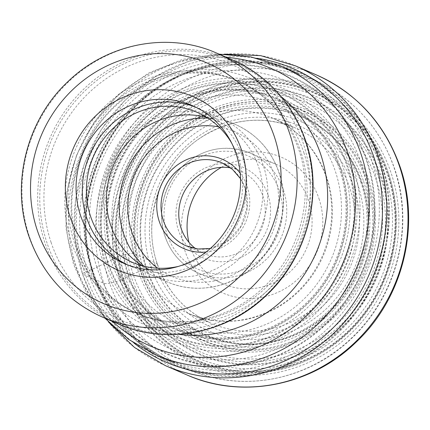 <?xml version="1.0" encoding="UTF-8"?>
<svg xmlns="http://www.w3.org/2000/svg" width="430" height="430" viewBox="0 0 430 430"><rect width="100%" height="100%" fill="white"/><g stroke="black" fill="none" stroke-linecap="round" stroke-linejoin="round"><path stroke-width="0.32" stroke-dasharray="2.15 1.61" d="M107.871 261.789A132.295 125.458 113.4 0 1 186.652 92.095A132.295 125.458 113.4 0 1 347.37 167.286A132.295 125.458 -66.6 0 1 268.589 336.98A132.295 125.458 -66.6 0 1 107.871 261.789L112.939 259.027A1.715 0.376 -18.5 0 1 113.649 258.693L117.944 257A13.722 2.994 -18.5 0 1 134.359 253.829L157.17 263.692A3.429 0.747 -18.5 0 1 155.063 265.348L133.058 273.958L123.335 278.877A1.715 0.376 -18.5 0 1 122.641 279.199L120.249 280.145A13.722 2.994 -18.5 0 1 103.834 283.316L82.587 274.125A3.429 0.747 -18.5 0 1 84.694 272.469L96.89 267.256L107.871 261.789M318.995 198.708A73.928 70.111 113.4 0 1 274.974 293.539A73.928 70.111 113.4 0 1 185.163 251.523A73.928 70.111 113.4 0 1 229.185 156.692A73.928 70.111 113.4 0 1 318.995 198.708M381.324 161.89A159.121 150.898 113.4 0 1 344.398 326.52A159.121 150.898 113.4 0 1 186.588 369.483A159.121 150.898 113.4 0 1 93.272 275.555A159.121 150.898 113.4 0 1 140.142 101.184A159.121 150.898 113.4 0 1 312.411 78.518A159.121 150.898 113.4 0 1 381.324 161.89M195.521 107.065A85.978 81.539 113.4 0 1 198.671 108.344A85.978 81.539 113.4 0 1 242.369 156.552A85.978 81.539 113.4 0 1 219.784 248.201A85.978 81.539 113.4 0 1 130.419 266.181A85.978 81.539 113.4 0 1 127.328 264.762M178.391 266.406A81.689 77.47 -66.6 0 0 238.489 158.084A81.689 77.47 -66.6 0 0 231.695 143.142M206.669 117.363A81.689 77.47 113.4 0 1 217.016 120.948A81.689 77.47 113.4 0 1 258.532 166.754A81.689 77.47 113.4 0 1 237.075 253.829A81.689 77.47 113.4 0 1 152.166 270.911A81.689 77.47 113.4 0 1 142.47 265.831M108.145 227.078A85.763 81.334 113.4 0 1 130.677 135.66A85.763 81.334 113.4 0 1 219.816 117.723A85.763 81.334 113.4 0 1 263.407 165.813A85.763 81.334 113.4 0 1 240.875 257.231A85.763 81.334 113.4 0 1 151.736 275.168A85.763 81.334 113.4 0 1 108.145 227.078M230.587 167.85A45.198 42.86 113.4 0 1 239.935 170.619A45.198 42.86 113.4 0 1 262.907 195.962A45.198 42.86 113.4 0 1 251.034 244.143A45.198 42.86 113.4 0 1 204.056 253.593A45.198 42.86 113.4 0 1 195.634 248.68M268.035 194.973A49.488 46.929 113.4 0 1 238.569 258.446A49.488 46.929 113.4 0 1 178.45 230.324A49.488 46.929 113.4 0 1 207.921 166.845A49.488 46.929 113.4 0 1 268.035 194.973M221.412 167.329A65.355 61.974 113.4 0 1 275.522 164.05A65.355 61.974 113.4 0 1 308.735 200.692A65.355 61.974 113.4 0 1 291.567 270.357A65.355 61.974 113.4 0 1 223.643 284.02A65.355 61.974 113.4 0 1 190.425 247.379A65.355 61.974 113.4 0 1 188.969 242.348M133.058 273.958A133.999 127.076 113.4 0 1 212.855 102.077A133.999 127.076 113.4 0 1 375.637 178.235A133.999 127.076 -66.6 0 1 295.845 350.117A133.999 127.076 -66.6 0 1 133.058 273.958M140.648 270.803A125.404 118.922 113.4 0 1 215.322 109.951A125.404 118.922 113.4 0 1 367.666 181.224A125.404 118.922 -66.6 0 1 292.991 342.076A125.404 118.922 -66.6 0 1 140.648 270.803M130.623 275.082A136.912 129.838 -66.6 0 0 296.947 352.896A136.912 129.838 -66.6 0 0 378.475 177.284A136.912 129.838 113.4 0 0 212.151 99.47A136.912 129.838 113.4 0 0 130.623 275.082M128.919 275.899A138.981 131.8 113.4 0 1 211.678 97.626A138.981 131.8 113.4 0 1 380.518 176.617A138.981 131.8 -66.6 0 1 297.759 354.89A138.981 131.8 -66.6 0 1 128.919 275.899M128.344 276.178A139.696 132.472 -66.6 0 0 298.044 355.572A139.696 132.472 -66.6 0 0 381.227 176.391A139.696 132.472 113.4 0 0 211.528 96.997A139.696 132.472 113.4 0 0 128.344 276.178M125.367 277.726A143.48 136.068 113.4 0 1 210.807 93.686A143.48 136.068 113.4 0 1 385.108 175.236A143.48 136.068 -66.6 0 1 299.672 359.276A143.48 136.068 -66.6 0 1 125.367 277.726M123.587 278.731A145.851 138.309 -66.6 0 0 300.763 361.625A145.851 138.309 -66.6 0 0 387.613 174.548A145.851 138.309 113.4 0 0 210.431 91.654A145.851 138.309 113.4 0 0 123.587 278.731M123.335 278.877A146.189 138.632 113.4 0 1 210.383 91.364A146.189 138.632 113.4 0 1 387.973 174.451A146.189 138.632 -66.6 0 1 300.925 361.958A146.189 138.632 -66.6 0 1 123.335 278.877M122.641 279.199A147.017 139.422 -66.6 0 0 301.242 362.759A147.017 139.422 -66.6 0 0 388.79 174.177A147.017 139.422 113.4 0 0 210.189 90.622A147.017 139.422 113.4 0 0 122.641 279.199M120.249 280.145A149.661 141.927 -66.6 0 0 302.064 365.204A149.661 141.927 -66.6 0 0 391.182 173.236A149.661 141.927 -66.6 0 0 209.372 88.177A149.661 141.927 -66.6 0 0 120.249 280.145M316.571 74.997A163.384 154.94 -66.6 0 0 146.754 109.161A163.384 154.94 -66.6 0 0 103.834 283.316A163.384 154.94 -66.6 0 0 186.873 374.922M165.625 365.737A163.384 154.94 -66.6 0 1 82.587 274.125A163.384 154.94 113.4 0 1 125.506 99.975A163.384 154.94 113.4 0 1 295.324 65.811M257.167 58.286A159.955 151.688 113.4 0 0 84.694 272.469A159.955 151.688 -66.6 0 0 134.01 343.086M87.677 271.292A156.66 148.56 -66.6 0 0 277.984 360.329A156.66 148.56 -66.6 0 0 371.273 159.39A156.66 148.56 113.4 0 0 180.96 70.353A156.66 148.56 113.4 0 0 87.677 271.292M91.633 269.658A152.193 144.329 113.4 0 1 182.261 74.449A152.193 144.329 113.4 0 1 367.145 160.944A152.193 144.329 -66.6 0 1 276.517 356.158A152.193 144.329 -66.6 0 1 91.633 269.658M92.095 269.459A151.656 143.819 -66.6 0 0 276.329 355.653A151.656 143.819 -66.6 0 0 366.634 161.126A151.656 143.819 113.4 0 0 182.401 74.933A151.656 143.819 113.4 0 0 92.095 269.459M96.89 267.256A145.942 138.401 113.4 0 1 183.793 80.061A145.942 138.401 113.4 0 1 361.087 163.008A145.942 138.401 -66.6 0 1 274.184 350.203A145.942 138.401 -66.6 0 1 96.89 267.256M103.56 264.025A137.772 130.65 -66.6 0 0 270.927 342.323A137.772 130.65 -66.6 0 0 352.965 165.609A137.772 130.65 113.4 0 0 185.599 87.306A137.772 130.65 113.4 0 0 103.56 264.025M105.796 262.891A134.966 127.989 113.4 0 1 186.163 89.773A134.966 127.989 113.4 0 1 350.122 166.48A134.966 127.989 -66.6 0 1 269.755 339.598A134.966 127.989 -66.6 0 1 105.796 262.891M107.349 262.074A132.977 126.108 -66.6 0 0 268.89 337.652A132.977 126.108 -66.6 0 0 348.074 167.082A132.977 126.108 113.4 0 0 186.534 91.504A132.977 126.108 113.4 0 0 107.349 262.074M110.806 260.247A128.538 121.9 -66.6 0 0 266.96 333.304A128.538 121.9 -66.6 0 0 343.5 168.426A128.538 121.9 113.4 0 0 187.351 95.374A128.538 121.9 113.4 0 0 110.806 260.247M112.552 259.252A126.205 119.68 113.4 0 1 187.706 97.373A126.205 119.68 113.4 0 1 341.017 169.103A126.205 119.68 -66.6 0 1 265.869 330.982A126.205 119.68 -66.6 0 1 112.552 259.252M112.939 259.027A125.678 119.185 -66.6 0 0 265.616 330.46A125.678 119.185 -66.6 0 0 340.458 169.253A125.678 119.185 113.4 0 0 187.781 97.825A125.678 119.185 113.4 0 0 112.939 259.027M113.649 258.693A124.824 118.374 113.4 0 1 187.98 98.583A124.824 118.374 113.4 0 1 339.619 169.527A124.824 118.374 -66.6 0 1 265.288 329.638A124.824 118.374 -66.6 0 1 113.649 258.693M117.944 257A120.083 113.875 -66.6 0 0 263.821 325.247A120.083 113.875 -66.6 0 0 335.325 171.226A120.083 113.875 -66.6 0 0 189.447 102.974A120.083 113.875 -66.6 0 0 117.944 257M326.897 177.853A106.36 100.862 -66.6 0 0 272.846 118.218A106.36 100.862 -66.6 0 0 162.298 140.459A106.36 100.862 -66.6 0 0 134.359 253.829A106.36 100.862 -66.6 0 0 188.415 313.459A106.36 100.862 -66.6 0 0 298.958 291.223A106.36 100.862 -66.6 0 0 326.897 177.853M157.17 263.692A106.36 100.862 113.4 0 1 185.11 150.323A106.36 100.862 113.4 0 1 295.652 128.081A106.36 100.862 113.4 0 1 349.708 187.716A106.36 100.862 -66.6 0 1 321.769 301.086A106.36 100.862 -66.6 0 1 211.221 323.322L188.415 313.459C219.483 325.994 250.066 323.306 280.161 305.391C299.232 293.174 313.411 276.469 322.693 255.264C333.438 229.276 334.637 203.293 326.305 177.305C316.507 149.581 298.683 129.887 272.846 118.218L295.652 128.081C264.348 115.487 233.646 118.116 203.535 135.961C161.648 161.105 141.04 218.134 157.315 263.826C167.146 291.674 185.115 311.508 211.221 323.322A106.36 100.862 -66.6 0 1 157.17 263.692M155.063 265.348A109.79 104.114 -66.6 0 0 288.433 327.746A109.79 104.114 -66.6 0 0 353.809 186.921A109.79 104.114 113.4 0 0 220.439 124.523A109.79 104.114 113.4 0 0 155.063 265.348M150.903 266.992A114.385 108.478 -66.6 0 0 289.858 332.003A114.385 108.478 -66.6 0 0 357.975 185.282A114.385 108.478 113.4 0 0 219.015 120.271A114.385 108.478 113.4 0 0 150.903 266.992M146.743 268.562A118.884 112.741 113.4 0 1 217.537 116.068A118.884 112.741 113.4 0 1 361.958 183.637A118.884 112.741 -66.6 0 1 291.169 336.126A118.884 112.741 -66.6 0 1 146.743 268.562M146.221 268.745A119.432 113.262 -66.6 0 0 291.314 336.625A119.432 113.262 -66.6 0 0 362.436 183.433A119.432 113.262 113.4 0 0 217.344 115.552A119.432 113.262 113.4 0 0 146.221 268.745M360.856 182.191A120.174 113.966 -66.6 0 0 214.866 113.891A120.174 113.966 -66.6 0 0 143.303 268.041A120.174 113.966 -66.6 0 0 289.293 336.341A120.174 113.966 -66.6 0 0 360.856 182.191M363.592 181.412A122.803 116.455 113.4 0 1 290.465 338.926A122.803 116.455 113.4 0 1 141.282 269.132A122.803 116.455 113.4 0 1 214.409 111.612A122.803 116.455 113.4 0 1 363.592 181.412M140.04 270.26A125.033 118.567 113.4 0 1 214.489 109.886A125.033 118.567 113.4 0 1 366.381 180.949A125.033 118.567 -66.6 0 1 291.927 341.323A125.033 118.567 -66.6 0 1 140.04 270.26M138.277 271.249A127.366 120.787 113.4 0 1 214.119 107.876A127.366 120.787 113.4 0 1 368.849 180.267A127.366 120.787 113.4 0 1 293.002 343.64A127.366 120.787 113.4 0 1 138.277 271.249M388.376 172.994A148.366 140.696 113.4 0 1 300.027 363.296A148.366 140.696 113.4 0 1 119.793 278.973A148.366 140.696 113.4 0 1 208.142 88.671A148.366 140.696 113.4 0 1 388.376 172.994M108.957 281.252A157.665 149.516 113.4 0 1 155.402 108.473A157.665 149.516 113.4 0 1 326.096 86.016A157.665 149.516 113.4 0 1 394.38 168.625A157.665 149.516 113.4 0 1 357.787 331.75A157.665 149.516 113.4 0 1 201.423 374.32A157.665 149.516 113.4 0 1 108.957 281.252M93.654 275.286A158.541 150.35 113.4 0 1 188.06 71.934A158.541 150.35 113.4 0 1 380.658 162.035A158.541 150.35 -66.6 0 1 286.251 365.392A158.541 150.35 -66.6 0 1 93.654 275.286M93.998 274.517A157.315 149.183 113.4 0 1 135.326 106.833A157.315 149.183 113.4 0 1 298.829 73.939A157.315 149.183 113.4 0 1 378.782 162.142A157.315 149.183 113.4 0 1 337.453 329.832A157.315 149.183 113.4 0 1 173.951 362.721A157.315 149.183 113.4 0 1 93.998 274.517M156.369 355.121A157.315 149.183 113.4 0 1 76.416 266.917A157.315 149.183 -66.6 0 1 117.745 99.228A157.315 149.183 -66.6 0 1 281.247 66.338M112.488 321.452A151.381 143.561 113.4 0 1 73.659 261.284A151.381 143.561 113.4 0 1 226.664 57.426M178.719 334.341A134.09 127.162 113.4 0 1 77.997 250.217A134.09 127.162 113.4 0 1 126.597 95.777A134.09 127.162 113.4 0 1 281.413 96.852M303.87 152.688A126.678 120.131 113.4 0 1 270.594 287.713A126.678 120.131 113.4 0 1 138.933 314.201A126.678 120.131 113.4 0 1 74.551 243.176A126.678 120.131 -66.6 0 1 107.828 108.145A126.678 120.131 -66.6 0 1 239.488 81.657C216.274 71.724 191.678 70.31 165.711 77.411C155.601 80.313 145.851 84.586 136.466 90.225C121.588 99.212 108.785 111.021 98.056 125.646C92.009 133.956 86.941 142.868 82.856 152.381C69.794 184.352 68.257 215.758 78.255 246.594C89.875 278.914 110.102 301.452 138.933 314.201L135.676 312.793A126.678 120.131 113.4 0 1 71.294 241.767A126.678 120.131 113.4 0 1 104.571 106.737A126.678 120.131 113.4 0 1 236.231 80.249A126.678 120.131 113.4 0 1 300.613 151.279A126.678 120.131 113.4 0 1 267.336 286.305A126.678 120.131 113.4 0 1 135.676 312.793C179.702 332.691 237.236 319.146 271.851 278.688C302.795 244.138 313.475 191.818 298.764 149.57C287.138 116.842 266.294 93.74 236.231 80.249L239.488 81.657A126.678 120.131 -66.6 0 1 303.87 152.688M51.095 242.434A139.234 132.042 113.4 0 1 134.004 63.839A139.234 132.042 113.4 0 1 303.15 142.975A139.234 132.042 -66.6 0 1 220.241 321.565A139.234 132.042 -66.6 0 1 51.095 242.434M47.101 243.203A142.572 135.203 113.4 0 1 131.999 60.329A142.572 135.203 113.4 0 1 305.198 141.362A142.572 135.203 113.4 0 1 220.3 324.236A142.572 135.203 113.4 0 1 47.101 243.203M118.18 323.914A143.83 136.396 113.4 0 1 45.085 243.273A143.83 136.396 -66.6 0 1 82.866 89.961A143.83 136.396 -66.6 0 1 232.356 59.888M102.464 317.12A143.83 136.396 113.4 0 1 29.364 236.473A143.83 136.396 -66.6 0 1 67.15 83.162A143.83 136.396 -66.6 0 1 216.639 53.089M219.816 117.723L235.307 124.42A85.763 81.334 -66.6 0 1 278.893 172.511A85.763 81.334 113.4 0 1 256.361 263.929A85.763 81.334 113.4 0 1 167.222 281.86A85.763 81.334 113.4 0 1 143.856 266.186M218.849 126.85A78.905 74.825 113.4 0 1 274.684 175.822A78.905 74.825 113.4 0 1 247.513 265.6A78.905 74.825 113.4 0 1 157.719 268.207M151.736 275.168L167.222 281.86C195.612 294.539 231.232 287.971 254.737 265.885C280.086 243.149 290.255 204.524 279.188 172.785C271.233 150.199 256.602 134.079 235.307 124.42A85.763 81.334 -66.6 0 0 207.878 118.132M206.104 252.007A48.628 46.117 -66.6 0 0 247.277 186.636A48.628 46.117 -66.6 0 0 240.182 173.199M239.935 170.619L222.202 162.954A45.198 42.86 113.4 0 1 245.17 188.297A45.198 42.86 113.4 0 1 233.297 236.473A45.198 42.86 113.4 0 1 186.319 245.922L204.056 253.593M279.296 190.528A61.925 58.722 -66.6 0 0 204.067 155.338A61.925 58.722 -66.6 0 0 167.195 234.764A61.925 58.722 -66.6 0 0 242.418 269.959A61.925 58.722 -66.6 0 0 279.296 190.528M283.397 189.737A65.355 61.974 113.4 0 1 266.229 259.397A65.355 61.974 113.4 0 1 198.305 273.066A65.355 61.974 113.4 0 1 165.088 236.419A65.355 61.974 113.4 0 1 182.255 166.759A65.355 61.974 113.4 0 1 250.185 153.096A65.355 61.974 113.4 0 1 283.397 189.737M108.548 322.059L93.428 299.28L82.442 273.991L74.755 237.532L75.465 199.907L84.527 163.137L101.453 129.204L125.329 99.937L154.875 76.906L188.507 61.361L224.406 54.137M312.411 78.518L326.096 86.016C359.082 104.63 381.942 132.268 394.681 168.936C414.681 226.39 396.938 296.254 351.751 338.276C311.868 376.97 252.066 391.386 201.423 374.32L186.588 369.483M298.829 73.939C256.452 55.266 204.911 59.329 164.05 84.619C101.136 121.357 69.832 206.459 94.143 274.657C108.682 315.862 135.289 345.22 173.951 362.721M219.09 54.148L182.766 59.324L148.592 73.041L118.47 94.46L94.019 122.34L76.556 155.112L67.021 190.995L65.946 228.029L73.455 264.181L86.419 292.846L104.915 318.178M192.425 105.646L198.671 108.344M124.173 263.482L130.419 266.181M132.123 262.246L152.166 270.911M196.972 112.284L217.016 120.948M240.515 178.67L245.025 188.157L247.094 207.486L240.988 226.261L227.884 240.859L210.318 248.502M275.522 164.05L250.185 153.096C226.164 143.921 203.971 147.984 183.605 165.276C164.265 182.616 156.504 212.103 164.943 236.285C171 253.469 182.121 265.729 198.305 273.066L223.643 284.02"/><path stroke-width="0.64" d="M241.391 149.71A94.557 89.671 -66.6 0 0 126.522 95.971A94.557 89.671 -66.6 0 0 70.214 217.257A94.557 89.671 -66.6 0 0 185.083 270.997A94.557 89.671 -66.6 0 0 241.391 149.71M236.124 153.854A85.978 81.539 113.4 0 1 213.538 245.503A85.978 81.539 113.4 0 1 124.173 263.482A85.978 81.539 113.4 0 1 80.474 215.274A85.978 81.539 113.4 0 1 103.066 123.625A85.978 81.539 113.4 0 1 192.425 105.646A85.978 81.539 113.4 0 1 236.124 153.854M127.328 264.762A85.978 81.539 113.4 0 1 86.72 217.972A85.978 81.539 113.4 0 1 108.048 127.581A85.978 81.539 113.4 0 1 195.521 107.065M231.695 143.142A81.689 77.47 -66.6 0 0 196.972 112.284A81.689 77.47 -66.6 0 0 112.063 129.365A81.689 77.47 -66.6 0 0 90.601 216.44A81.689 77.47 -66.6 0 0 132.123 262.246A81.689 77.47 -66.6 0 0 178.391 266.406M142.47 265.831A81.689 77.47 113.4 0 1 110.65 225.11A81.689 77.47 113.4 0 1 128.151 142.185A81.689 77.47 113.4 0 1 206.669 117.363M195.634 248.68A45.198 42.86 113.4 0 1 181.084 228.249A45.198 42.86 113.4 0 1 189.506 183.846A45.198 42.86 113.4 0 1 230.587 167.85M188.969 242.348A65.355 61.974 113.4 0 1 221.412 167.329M316.571 74.997C357.163 93.412 385.038 124.13 400.196 167.152C420.916 226.691 402.561 298.958 355.787 342.463C311.04 386.075 241.87 399.508 186.873 374.922A163.384 154.94 -66.6 0 0 356.685 340.759A163.384 154.94 -66.6 0 0 399.604 166.603A163.384 154.94 -66.6 0 0 316.571 74.997L295.324 65.811A163.384 154.94 113.4 0 1 378.357 157.418A163.384 154.94 -66.6 0 1 335.438 331.573A163.384 154.94 -66.6 0 1 165.625 365.737L134.488 347.456L108.548 322.059M134.01 343.086A159.955 151.688 -66.6 0 0 317.555 341.468A159.955 151.688 -66.6 0 0 374.256 158.213A159.955 151.688 113.4 0 0 257.167 58.286M219.09 54.148L250.846 56.905L281.247 66.338A157.315 149.183 -66.6 0 1 361.2 154.542A157.315 149.183 113.4 0 1 319.877 322.226A157.315 149.183 113.4 0 1 156.369 355.121L173.951 362.721M226.664 57.426A151.381 143.561 113.4 0 1 347.703 153.144A151.381 143.561 113.4 0 1 289.766 329.762A151.381 143.561 113.4 0 1 112.488 321.452M281.413 96.852A134.09 127.162 113.4 0 1 320.742 154.429A134.09 127.162 113.4 0 1 178.719 334.341M305.456 140.529A143.83 136.396 113.4 0 1 267.67 293.84A143.83 136.396 113.4 0 1 118.18 323.914C166.34 345.446 227.024 333.691 266.433 295.297C307.687 256.941 323.892 193.102 305.639 140.701C292.325 102.931 267.895 75.992 232.356 59.888A143.83 136.396 -66.6 0 1 305.456 140.529M102.464 317.12C66.709 300.898 42.156 273.846 28.81 235.962C10.573 183.546 26.724 119.954 67.892 81.657C107.285 43.263 168.2 31.433 216.639 53.089A143.83 136.396 -66.6 0 1 289.734 133.73A143.83 136.396 113.4 0 1 251.953 287.041A143.83 136.396 113.4 0 1 102.464 317.12L118.18 323.914M274.345 136.708A130.962 124.195 113.4 0 1 196.359 304.693A130.962 124.195 113.4 0 1 37.259 230.26A130.962 124.195 113.4 0 1 115.245 62.275A130.962 124.195 113.4 0 1 274.345 136.708M143.856 266.186A85.763 81.334 113.4 0 1 123.636 233.775A85.763 81.334 -66.6 0 1 207.878 118.132M157.719 268.207A78.905 74.825 113.4 0 1 131.843 232.189A78.905 74.825 113.4 0 1 146.743 154.429A78.905 74.825 113.4 0 1 218.849 126.85M240.182 173.199A48.628 46.117 -66.6 0 0 181.293 162.395A48.628 46.117 -66.6 0 0 159.245 221.375A48.628 46.117 -66.6 0 0 206.104 252.007M210.318 248.502L198.063 249.013L186.319 245.922A45.198 42.86 113.4 0 1 163.352 220.579A45.198 42.86 113.4 0 1 175.225 172.403A45.198 42.86 113.4 0 1 222.202 162.954L232.496 169.388L240.515 178.67M186.873 374.922L165.625 365.737M295.324 65.811L260.677 55.642L224.406 54.137M104.915 318.178L128.672 339.426L156.369 355.121M281.247 66.338L298.829 73.939M216.639 53.089L232.356 59.888"/></g></svg>
